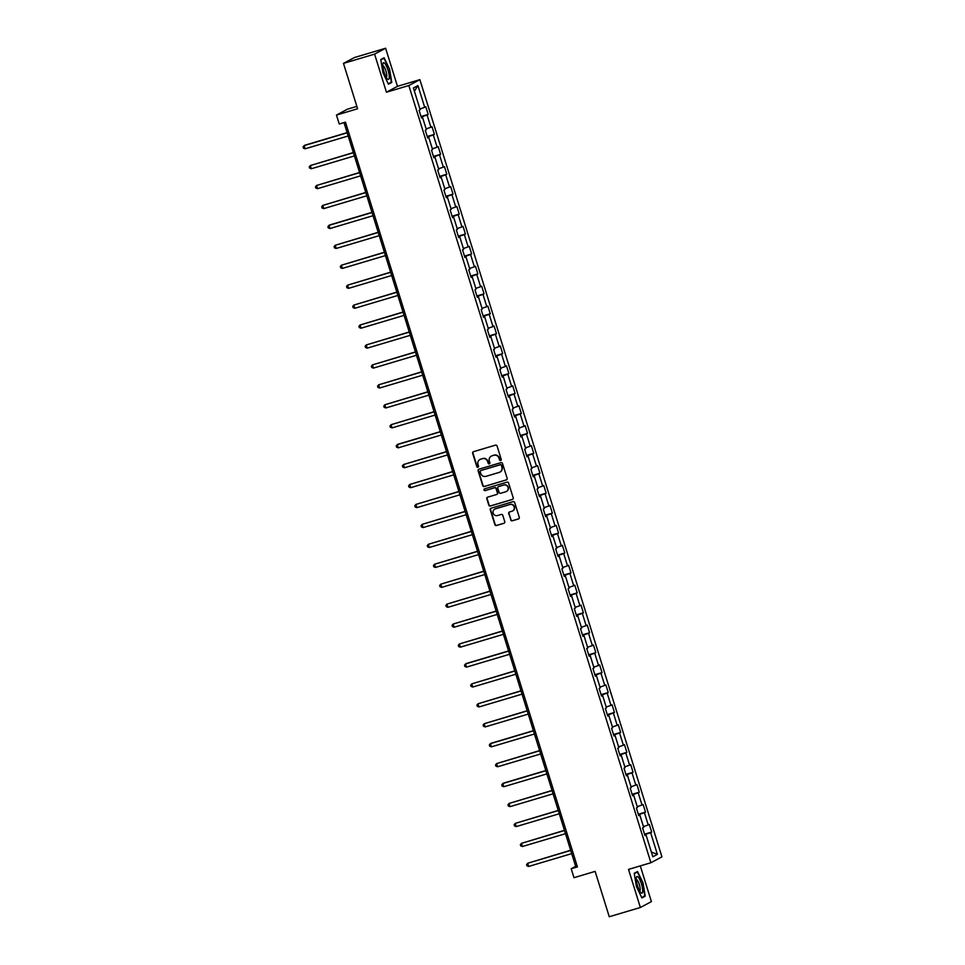 <?xml version="1.0" encoding="UTF-8"?>
<svg xmlns="http://www.w3.org/2000/svg" width="965" height="965" viewBox="0 0 965 965"><rect width="100%" height="100%" fill="white"/><g stroke="black" fill="none" stroke-linecap="round" stroke-linejoin="round"><path stroke-width="1.45" d="M500.654 460.498A0.917 0.893 -118.1 0 0 501.233 459.364L497.084 446.035A1.315 1.279 -118.1 0 0 495.467 445.142L473.489 451.692A1.315 1.279 -118.1 0 0 472.657 453.309L476.806 466.638A0.917 0.893 -118.1 0 0 478.097 467.205A0.917 0.893 -118.1 0 0 478.519 466.131L477.977 464.406A4.21 4.077 -118.1 0 1 480.642 459.231L482.464 458.689A4.21 4.077 -118.1 0 1 487.627 461.535L488.169 463.26A0.917 0.893 -118.1 0 0 489.448 463.815A0.917 0.893 -118.1 0 0 489.87 462.754L489.339 461.029A4.21 4.077 -118.1 0 1 491.993 455.842L493.827 455.299A4.21 4.077 -118.1 0 1 498.989 458.146L499.52 459.871A0.917 0.893 -118.1 0 0 500.654 460.498M500.956 460.341L500.956 460.341A0.917 0.893 -118.1 0 1 499.822 459.714L499.52 459.871M478.23 467.108L478.23 467.108A0.917 0.893 -118.1 0 1 477.108 466.481L476.806 466.638M489.593 463.719L489.593 463.719A0.917 0.893 -118.1 0 1 488.459 463.104L488.169 463.26M510.678 519.906A1.315 1.279 -118.1 0 0 512.294 520.798L518.458 518.965A1.315 1.279 -118.1 0 0 519.291 517.349L514.683 502.548A1.315 1.279 -118.1 0 0 513.066 501.655L491.089 508.205A1.315 1.279 -118.1 0 0 490.256 509.822L494.864 524.622A1.315 1.279 -118.1 0 0 496.48 525.515L503.923 523.295A1.315 1.279 -118.1 0 0 504.755 521.679L502.789 515.346A1.315 1.279 -118.1 0 0 501.173 514.454L497.482 515.551A3.522 3.402 -118.1 0 1 494.78 509.086A3.522 3.402 -118.1 0 1 495.395 508.844L509.858 504.526A3.522 3.402 -118.1 0 1 512.56 510.992A3.522 3.402 -118.1 0 1 511.957 511.245L509.544 511.957A1.315 1.279 -118.1 0 0 508.712 513.573L510.98 519.749A1.315 1.279 -118.1 0 0 512.596 520.642L518.76 518.808A1.315 1.279 -118.1 0 0 518.832 518.784M374.589 54.124L386.446 92.206L397.483 86.331L385.614 48.25L374.589 54.124L343.48 63.388L357.605 108.755L336.459 115.064L339.246 124.002L345.458 122.157L577.42 866.884L571.208 868.741L573.982 877.692L595.14 871.383L609.265 916.75L640.374 907.486L651.411 901.612L640.29 865.895M386.446 92.206L408.846 85.535L650.917 862.734L628.517 869.405L640.374 907.486M506.311 479.955A1.315 1.279 -118.1 0 0 507.144 478.338L502.536 463.538A1.315 1.279 -118.1 0 0 500.919 462.645L478.942 469.195A1.315 1.279 -118.1 0 0 478.109 470.811L482.717 485.612A1.315 1.279 -118.1 0 0 484.334 486.505L506.613 479.798A1.315 1.279 -118.1 0 0 506.685 479.774M508.603 483.043L513.223 497.844A1.315 1.279 -118.1 0 1 512.391 499.46L490.401 506.01A1.315 1.279 -118.1 0 1 488.785 505.117L486.818 498.784A1.315 1.279 -118.1 0 1 487.651 497.168L496.565 494.514A1.315 1.279 -118.1 0 0 497.397 492.886L496.082 488.688A1.315 1.279 -118.1 0 0 494.478 487.795L485.19 490.57A0.917 0.893 -118.1 0 1 484.49 488.869A0.917 0.893 -118.1 0 1 484.647 488.809L506.999 482.15A1.315 1.279 -118.1 0 1 508.603 483.043M343.48 63.388L354.505 57.514L385.614 48.25M408.846 85.535L419.871 79.661L661.942 856.848L650.917 862.734M644.548 834.194L651.701 832.059L649.312 824.4L648.227 824.978L644.403 812.711L645.501 812.132L643.112 804.46L642.014 805.039L638.203 792.772L639.288 792.193L636.9 784.533L635.814 785.112L631.991 772.844L633.076 772.265L630.688 764.594L629.602 765.173L625.778 752.905L626.864 752.326L624.476 744.654L623.39 745.233L619.566 732.966L620.664 732.387L618.275 724.727L617.178 725.306L613.366 713.038L614.452 712.46L612.063 704.788L610.978 705.367L607.154 693.099L608.24 692.52L605.851 684.861L604.766 685.44L600.942 673.172L602.027 672.593L599.639 664.921L598.553 665.5L594.73 653.233L595.827 652.654L593.439 644.982L592.341 645.561L588.529 633.293L589.615 632.714L587.227 625.055L586.141 625.634L582.317 613.366L583.403 612.787L581.014 605.115L579.929 605.694L576.105 593.427L577.191 592.848L574.802 585.176L573.717 585.755L569.905 573.5L570.99 572.908L568.602 565.249L567.517 565.828L563.693 553.56L564.778 552.981L562.39 545.309L561.304 545.888L557.481 533.621L558.566 533.042L556.178 525.382L555.092 525.961L551.268 513.694L552.366 513.115L549.978 505.443L548.88 506.022L545.068 493.754L546.154 493.175L543.765 485.504L542.68 486.083L538.856 473.815L539.942 473.236L537.553 465.576L536.468 466.155L532.644 453.888L533.729 453.309L531.341 445.637L530.255 446.216L526.432 433.948L527.529 433.369L525.141 425.71L524.043 426.289L520.231 414.021L521.317 413.442L518.929 405.77L517.843 406.349L514.019 394.082L515.105 393.503L512.717 385.831L511.631 386.41L507.807 374.143L508.893 373.564L506.504 365.904L505.419 366.483L501.595 354.215L502.693 353.636L500.304 345.965L499.219 346.544L495.395 334.276L496.48 333.697L494.092 326.025L493.006 326.616L489.183 314.349L490.268 313.758L487.88 306.098L486.794 306.677L482.97 294.409L484.056 293.83L481.68 286.159L480.582 286.738L476.77 274.47L477.856 273.891L475.468 266.231L474.382 266.81L470.558 254.543L471.644 253.964L469.255 246.292L468.17 246.871L464.346 234.604L465.432 234.025L463.043 226.353L461.958 226.932L458.134 214.664L459.231 214.085L456.843 206.426L455.745 207.005L451.934 194.737L453.019 194.158L450.631 186.486L449.545 187.065L445.721 174.798L446.807 174.219L444.419 166.559L443.333 167.138L439.509 154.87L440.595 154.291L438.207 146.62L437.121 147.199L433.297 134.931L434.395 134.352L432.006 126.68L430.909 127.259L427.097 114.992L428.183 114.413L425.794 106.753L424.709 107.332L417.942 85.608L413.406 88.02L420.173 109.745L419.087 110.324L421.476 117.995L422.561 117.416L421.379 117.682M651.701 832.059L650.615 832.638L657.382 854.363L652.847 856.787L646.08 835.063L644.994 835.642L642.606 827.97L643.691 827.391L639.879 815.123L638.782 815.702L636.405 808.031L637.491 807.452L633.667 795.184L632.582 795.763L630.193 788.103L631.279 787.524L627.455 775.257L626.369 775.836L623.981 768.164L625.067 767.585L621.243 755.318L620.157 755.897L617.769 748.237L618.867 747.658L615.043 735.39L613.957 735.969L611.569 728.298L612.654 727.719L608.831 715.451L607.745 716.03L605.357 708.358L606.442 707.779L602.618 695.512L601.533 696.091L599.144 688.431L600.23 687.852L596.418 675.584L595.321 676.163L592.932 668.492L594.03 667.913L590.206 655.645L589.12 656.224L586.732 648.564L587.818 647.973L583.994 635.706L582.908 636.297L580.52 628.625L581.606 628.046L577.782 615.779L576.696 616.358L574.308 608.686L575.393 608.107L571.582 595.839L570.484 596.418L568.096 588.759L569.193 588.18L565.369 575.912L564.284 576.491L561.895 568.819L562.981 568.24L559.157 555.973L558.072 556.552L555.683 548.88L556.769 548.301L552.945 536.033L551.859 536.612L549.471 528.953L550.557 528.374L546.745 516.106L545.659 516.685L543.271 509.013L544.356 508.434L540.533 496.167L539.447 496.746L537.059 489.086L538.144 488.507L534.321 476.24L533.235 476.819L530.846 469.147L531.932 468.568L528.12 456.3L527.023 456.879L524.634 449.207L525.732 448.629L521.908 436.361L520.823 436.94L518.434 429.28L519.52 428.701L515.696 416.434L514.61 417.013L512.222 409.341L513.308 408.762L509.484 396.494L508.398 397.073L506.01 389.414L507.095 388.835L503.284 376.567L502.186 377.146L499.798 369.474L500.895 368.895L497.072 356.628L495.986 357.207L493.598 349.535L494.683 348.956L490.859 336.689L489.774 337.268L487.385 329.608L488.471 329.029L484.647 316.761L483.562 317.34L481.173 309.669L482.259 309.09L478.447 296.822L477.349 297.401L474.961 289.741L476.059 289.15L472.235 276.883L471.149 277.474L468.761 269.802L469.846 269.223L466.023 256.955L464.937 257.534L462.549 249.863L463.634 249.284L459.81 237.016L458.725 237.595L456.336 229.935L457.422 229.356L453.61 217.089L452.525 217.668L450.136 209.996L451.222 209.417L447.398 197.15L446.312 197.728L443.924 190.057L445.01 189.478L441.186 177.21L440.1 177.789L437.712 170.13L438.798 169.55L434.986 157.283L433.888 157.862L431.5 150.19L432.597 149.611L428.774 137.344L427.688 137.923L425.3 130.263L426.385 129.684L422.561 117.416M643.45 826.619L648.227 824.978M638.492 814.737L644.403 812.711M639.879 815.123L638.685 815.389M637.25 806.68L642.014 805.039M632.28 794.81L638.203 792.772M633.667 795.184L632.485 795.45M631.038 786.74L635.814 785.112M626.068 774.871L631.991 772.844M627.455 775.257L626.273 775.522M624.825 766.813L629.602 765.173M619.856 754.932L625.778 752.905M621.243 755.318L620.061 755.583M618.613 746.874L623.39 745.233M613.656 735.004L619.566 732.966M615.043 735.39L613.849 735.656M612.413 726.947L617.178 725.306M607.443 715.065L613.366 713.038M608.831 715.451L607.648 715.716M606.201 707.007L610.978 705.367M601.231 695.138L607.154 693.099M602.618 695.512L601.436 695.777M599.989 687.068L604.766 685.44M595.031 675.198L600.942 673.172M596.418 675.584L595.224 675.85M593.789 667.141L598.553 665.5M588.819 655.259L594.73 653.233M590.206 655.645L589.024 655.91M587.576 647.201L592.341 645.561M582.607 635.332L588.529 633.293M583.994 635.706L582.812 635.983M581.364 627.274L586.141 625.634M576.394 615.393L582.317 613.366M577.782 615.779L576.6 616.044M575.152 607.335L579.929 605.694M570.194 595.465L576.105 593.427M571.582 595.839L570.387 596.105M568.952 587.395L573.717 585.755M563.982 575.526L569.905 573.5M565.369 575.912L564.187 576.177M562.74 567.468L567.517 565.828M557.77 555.587L563.693 553.56M559.157 555.973L557.975 556.238M556.528 547.529L561.304 545.888M551.558 535.659L557.481 533.621M552.945 536.033L551.763 536.299M550.315 527.59L555.092 525.961M545.358 515.72L551.268 513.694M546.745 516.106L545.551 516.371M544.115 507.662L548.88 506.022M539.145 495.793L545.068 493.754M540.533 496.167L539.351 496.432M537.903 487.723L542.68 486.083M532.933 475.854L538.856 473.815M534.321 476.24L533.138 476.505M531.691 467.796L536.468 466.155M526.721 455.914L532.644 453.888M528.12 456.3L526.926 456.566M525.491 447.856L530.255 446.216M520.521 435.987L526.432 433.948M521.908 436.361L520.714 436.626M519.279 427.917L524.043 426.289M514.309 416.048L520.231 414.021M515.696 416.434L514.514 416.699M513.066 407.99L517.843 406.349M508.097 396.108L514.019 394.082M509.484 396.494L508.302 396.76M506.854 388.051L511.631 386.41M501.897 376.181L507.807 374.143M503.284 376.567L502.09 376.832M500.654 368.123L505.419 366.483M495.684 356.242L501.595 354.215M497.072 356.628L495.889 356.893M494.442 348.184L499.219 346.544M489.472 336.315L495.395 334.276M490.859 336.689L489.677 336.954M488.23 328.245L493.006 326.616M483.26 316.375L489.183 314.349M484.647 316.761L483.465 317.027M482.018 308.317L486.794 306.677M477.06 296.436L482.97 294.409M478.447 296.822L477.253 297.087M475.817 288.378L480.582 286.738M470.848 276.509L476.77 274.47M472.235 276.883L471.053 277.148M469.605 268.451L474.382 266.81M464.635 256.569L470.558 254.543M466.023 256.955L464.841 257.221M463.393 248.512L468.17 246.871M458.423 236.642L464.346 234.604M459.81 237.016L458.628 237.281M457.181 228.572L461.958 226.932M452.223 216.703L458.134 214.664M453.61 217.089L452.416 217.354M450.981 208.645L455.745 207.005M446.011 196.764L451.934 194.737M447.398 197.15L446.216 197.415M444.769 188.706L449.545 187.065M439.799 176.836L445.721 174.798M441.186 177.21L440.004 177.476M438.556 168.766L443.333 167.138M433.599 156.897L439.509 154.87M434.986 157.283L433.792 157.548M432.356 148.839L437.121 147.199M427.386 136.958L433.297 134.931M428.774 137.344L427.579 137.609M426.144 128.9L430.909 127.259M421.174 117.03L427.097 114.992M419.932 108.973L424.709 107.332M414.395 91.205L417.942 85.608M356.869 106.391L347.484 109.178L336.459 115.064M397.483 86.331L419.871 79.661M344.01 122.579L575.671 866.365L571.208 868.741M651.375 852.047L657.382 854.363M644.692 834.677L650.615 832.638M646.08 835.063L644.897 835.328M577.118 865.931L575.671 866.365M421.03 116.548L428.183 114.413M427.23 136.487L434.395 134.352M433.442 156.414L440.595 154.291M439.654 176.354L446.807 174.219M445.866 196.293L453.019 194.158M452.066 216.22L459.231 214.085M458.279 236.16L465.432 234.025M464.491 256.087L471.644 253.964M470.703 276.026L477.856 273.891M476.903 295.966L484.056 293.83M483.115 315.893L490.268 313.758M489.327 335.832L496.48 333.697M495.528 355.759L502.693 353.636M501.74 375.699L508.893 373.564M507.952 395.638L515.105 393.503M514.164 415.565L521.317 413.442M520.364 435.505L527.529 433.369M526.576 455.444L533.729 453.309M532.789 475.371L539.942 473.236M539.001 495.31L546.154 493.175M545.201 515.238L552.366 513.115M551.413 535.177L558.566 533.042M557.625 555.116L564.778 552.981M563.825 575.044L570.99 572.908M570.038 594.983L577.191 592.848M576.25 614.91L583.403 612.787M582.462 634.849L589.615 632.714M588.662 654.789L595.827 652.654M594.874 674.716L602.027 672.593M601.086 694.655L608.24 692.52M607.299 714.582L614.452 712.46M613.499 734.522L620.664 732.387M619.711 754.461L626.864 752.326M625.923 774.388L633.076 772.265M632.135 794.328L639.288 792.193M638.335 814.267L645.501 812.132M382.948 72.761L388.449 84.208L391.778 82.447L389.595 69.227L384.094 57.779L380.765 59.553L382.948 72.761M645.223 896.183L643.04 882.963L637.539 871.516L634.222 873.289L636.405 886.509L641.906 897.957L645.223 896.183L643.076 896.823M380.825 59.902L383.913 58.262L389.595 69.227M389.619 83.087L391.778 82.447M634.282 873.651L637.358 872.01L643.04 882.963M499.822 459.714L499.291 457.989A4.21 4.077 -118.1 0 0 494.128 455.142L493.827 455.299M491.414 456.071A4.21 4.077 -118.1 0 1 492.295 455.685L494.128 455.142M480.063 459.449A4.21 4.077 -118.1 0 1 480.932 459.075L482.765 458.52A4.21 4.077 -118.1 0 1 487.928 461.379L488.459 463.104M473.417 451.717A1.315 1.279 -118.1 0 0 472.959 453.152L477.108 466.481M478.857 469.219A1.315 1.279 -118.1 0 0 478.399 470.655L483.019 485.455A1.315 1.279 -118.1 0 0 484.623 486.348L506.613 479.798M501.257 465.419A0.917 0.893 -118.1 0 0 500.123 464.804L480.823 470.546A0.917 0.893 -118.1 0 0 480.244 471.68L480.811 473.501A4.21 4.077 -118.1 0 0 485.974 476.348L499.158 472.416A4.21 4.077 -118.1 0 0 501.824 467.241L501.547 465.263A0.917 0.893 -118.1 0 0 500.425 464.647L500.123 464.804M481.125 470.389L480.823 470.546A0.917 0.893 -118.1 0 1 481.125 470.389L500.425 464.647M500.039 472.042A4.21 4.077 -118.1 0 0 502.114 467.084L501.824 467.241M501.547 465.263L502.114 467.084M487.578 497.192A1.315 1.279 -118.1 0 0 487.12 498.628L489.086 504.96A1.315 1.279 -118.1 0 0 490.703 505.853L512.68 499.303A1.315 1.279 -118.1 0 0 512.753 499.279M496.939 494.321A1.315 1.279 -118.1 0 0 497.699 492.729L496.384 488.531A1.315 1.279 -118.1 0 0 494.768 487.639L485.19 490.57M484.647 488.809A0.917 0.893 -118.1 0 0 485.492 490.401M505.817 491.752A3.522 3.402 -118.1 0 0 507.928 487.108A3.522 3.402 -118.1 0 0 503.73 485.045L498.628 486.565A1.315 1.279 -118.1 0 0 497.795 488.181L499.11 492.379A1.315 1.279 -118.1 0 0 500.714 493.272L505.817 491.752M506.577 491.414A3.522 3.402 -118.1 0 0 504.019 484.888L503.73 485.045M498.555 486.589A1.315 1.279 -118.1 0 1 498.929 486.408L504.019 484.888M509.472 511.981A1.315 1.279 -118.1 0 0 509.013 513.416L510.98 519.749M512.705 510.907A3.522 3.402 -118.1 0 0 510.159 504.369L509.858 504.526M494.936 509.013A3.522 3.402 -118.1 0 1 495.684 508.676L510.159 504.369M491.016 508.229A1.315 1.279 -118.1 0 0 490.558 509.665L495.166 524.465A1.315 1.279 -118.1 0 0 496.77 525.358L504.225 523.139A1.315 1.279 -118.1 0 0 504.297 523.114M347.135 132.627L304.892 145.208L304.156 145.606L305.145 148.803L348.184 135.981M347.195 132.784L304.156 145.606L303.058 146.933L303.456 148.212L305.145 148.803M387.291 78.78A8.709 2.159 73.4 0 0 387.339 78.828A8.709 2.159 73.4 0 0 388.979 74.269A8.709 2.159 73.4 0 0 384.745 63.364A8.709 2.159 73.4 0 0 382.876 63.859A8.709 2.159 73.4 0 0 383.937 71.615A8.709 2.159 73.4 0 0 387.291 78.78M386.217 77.236A5.959 1.472 73.4 0 0 386.253 77.224A5.959 1.472 73.4 0 0 386.326 72.435A5.959 1.472 73.4 0 0 383.684 66.235A5.959 1.472 73.4 0 0 382.852 65.789A5.959 1.472 73.4 0 0 382.816 65.801M382.261 58.756L383.913 58.262M389.245 69.359L391.356 82.158L388.256 83.81M641.411 883.783A8.709 2.159 73.4 0 0 636.333 877.595A8.709 2.159 73.4 0 0 637.539 885.846A8.709 2.159 73.4 0 0 640.796 892.565A8.709 2.159 73.4 0 0 641.411 883.783M639.674 890.972A5.959 1.472 73.4 0 0 639.711 890.96A5.959 1.472 73.4 0 0 639.325 884.543A5.959 1.472 73.4 0 0 636.297 879.537A5.959 1.472 73.4 0 0 636.273 879.549M635.706 872.505L637.358 872.01M642.69 883.096L644.801 895.906L641.713 897.547M353.347 152.554L310.356 165.546L311.357 168.742L354.396 155.92M353.395 152.723L310.356 165.546L309.27 166.861L309.669 168.139L311.357 168.742M359.559 172.494L316.568 185.473L317.569 188.67L360.608 175.847M359.607 172.651L316.568 185.473L315.471 186.8L315.869 188.078L317.569 188.67M365.771 192.433L322.78 205.412L323.77 208.609L366.809 195.786M365.819 192.59L322.78 205.412L321.683 206.727L322.081 208.006L323.77 208.609M371.971 212.36L329.728 224.954L328.993 225.352L329.982 228.536L373.021 215.714M372.032 212.529L328.993 225.352L327.895 226.666L328.293 227.945L329.982 228.536M378.183 232.3L335.193 245.279L336.194 248.475L379.233 235.653M378.232 232.456L335.193 245.279L334.095 246.606L334.493 247.884L336.194 248.475M384.396 252.239L341.405 265.218L342.394 268.415L385.433 255.592M384.444 252.396L341.405 265.218L340.307 266.533L340.705 267.812L342.394 268.415M390.608 272.166L347.617 285.145L348.606 288.342L391.645 275.52M390.656 272.323L347.617 285.145L346.519 286.472L346.918 287.751L348.606 288.342M396.808 292.106L353.817 305.085L354.818 308.281L397.857 295.459M396.856 292.262L353.817 305.085L352.732 306.4L353.13 307.678L354.818 308.281M403.02 312.033L360.029 325.024L361.031 328.209L404.07 315.386M403.068 312.202L360.029 325.024L358.932 326.339L359.33 327.618L361.031 328.209M409.232 331.972L366.242 344.951L367.231 348.148L410.27 335.325M409.281 332.129L366.242 344.951L365.144 346.278L365.542 347.557L367.231 348.148M415.445 351.911L372.454 364.891L373.443 368.087L416.482 355.265M415.493 352.068L372.454 364.891L371.356 366.205L371.754 367.484L373.443 368.087M421.645 371.839L378.654 384.818L379.655 388.014L422.694 375.192M421.693 371.995L378.654 384.818L377.568 386.145L377.966 387.423L379.655 388.014M427.857 391.778L384.866 404.757L385.867 407.954L428.906 395.131M427.905 391.935L384.866 404.757L383.768 406.084L384.167 407.351L385.867 407.954M434.069 411.705L391.078 424.697L392.067 427.881L435.106 415.071M434.117 411.874L391.078 424.697L389.981 426.011L390.379 427.29L392.067 427.881M440.269 431.644L398.026 444.226L397.291 444.624L398.28 447.82L441.319 434.998M440.33 431.801L397.291 444.624L396.193 445.951L396.591 447.229L398.28 447.82M446.481 451.584L403.491 464.563L404.492 467.76L447.531 454.937M446.53 451.741L403.491 464.563L402.393 465.878L402.791 467.156L404.492 467.76M452.694 471.511L409.703 484.49L410.704 487.687L453.743 474.864M452.742 471.68L409.703 484.49L408.605 485.817L409.003 487.096L410.704 487.687M458.906 491.45L415.915 504.43L416.904 507.626L459.943 494.804M458.954 491.607L415.915 504.43L414.817 505.756L415.215 507.035L416.904 507.626M465.106 511.378L422.115 524.369L423.116 527.566L466.155 514.743M465.166 511.546L422.115 524.369L421.03 525.684L421.428 526.962L423.116 527.566M471.318 531.317L428.327 544.296L429.329 547.493L472.368 534.67M471.366 531.474L428.327 544.296L427.23 545.623L427.628 546.902L429.329 547.493M477.53 551.256L434.54 564.236L435.529 567.432L478.568 554.61M477.579 551.413L434.54 564.236L433.442 565.55L433.84 566.829L435.529 567.432M483.742 571.183L440.752 584.175L441.741 587.359L484.78 574.537M483.791 571.352L440.752 584.175L439.654 585.49L440.052 586.768L441.741 587.359M489.943 591.123L446.952 604.102L447.953 607.299L490.992 594.476M489.991 591.28L446.952 604.102L445.866 605.429L446.264 606.708L447.953 607.299M496.155 611.062L453.164 624.041L454.165 627.238L497.204 614.416M496.203 611.219L453.164 624.041L452.066 625.356L452.464 626.635L454.165 627.238M502.367 630.989L459.376 643.969L460.365 647.165L503.404 634.343M502.415 631.146L459.376 643.969L458.279 645.296L458.677 646.574L460.365 647.165M508.567 650.929L466.324 663.51L465.588 663.908L466.578 667.105L509.617 654.282M508.627 651.086L465.588 663.908L464.491 665.235L464.889 666.501L466.578 667.105M514.779 670.856L471.788 683.847L472.79 687.032L515.829 674.221M514.827 671.025L471.788 683.847L470.703 685.162L471.101 686.441L472.79 687.032M520.991 690.795L478.001 703.775L479.002 706.971L522.041 694.149M521.04 690.952L478.001 703.775L476.903 705.101L477.301 706.38L479.002 706.971M527.204 710.735L484.213 723.714L485.202 726.91L528.241 714.088M527.252 710.891L484.213 723.714L483.115 725.029L483.513 726.307L485.202 726.91M533.404 730.662L491.161 743.255L490.425 743.641L491.414 746.838L534.453 734.015M533.464 730.819L490.425 743.641L489.327 744.968L489.725 746.247L491.414 746.838M539.616 750.601L496.625 763.58L497.626 766.777L540.665 753.954M539.664 750.758L496.625 763.58L495.528 764.907L495.926 766.186L497.626 766.777M545.828 770.528L503.585 783.122L502.837 783.52L503.827 786.716L546.878 773.894M545.876 770.697L502.837 783.52L501.74 784.835L502.138 786.113L503.827 786.716M552.04 790.468L509.05 803.447L510.039 806.644L553.078 793.821M552.089 790.625L509.05 803.447L507.952 804.774L508.35 806.052L510.039 806.644M558.24 810.407L515.25 823.386L516.251 826.583L559.29 813.76M558.289 810.564L515.25 823.386L514.164 824.701L514.562 825.98L516.251 826.583M564.453 830.334L521.462 843.326L522.463 846.51L565.502 833.688M564.501 830.503L521.462 843.326L520.364 844.64L520.762 845.919L522.463 846.51M570.665 850.274L527.674 863.253L528.663 866.449L571.702 853.627M570.713 850.43L527.674 863.253L526.576 864.58L526.974 865.858L528.663 866.449"/></g></svg>
